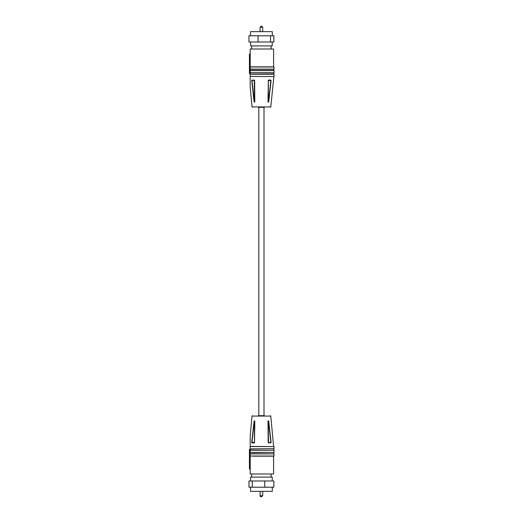 <?xml version="1.0" encoding="UTF-8"?>
<svg xmlns="http://www.w3.org/2000/svg" width="523" height="523" viewBox="0 0 523 523"><rect width="100%" height="100%" fill="white"/><g stroke="black" fill="none" stroke-linecap="round" stroke-linejoin="round"><path stroke-width="0.78" d="M250.576 42.01L250.576 45.893L272.241 45.893L272.241 42.01M270.528 35.793L248.955 35.793L248.955 42.01L273.869 42.01L273.869 35.793L270.528 35.793L270.528 42.01M258.074 35.793L258.074 42.01M250.53 35.793L250.53 31.642L272.293 31.642L272.293 35.793M261.225 26.15L261.67 26.15L261.225 26.15M264.39 107.313L258.434 107.313M270.77 80.045L271.084 80.562L270.77 80.045L268.691 80.045L268.188 80.562L268.691 80.045L270.77 80.045M268.09 92.917L268.011 102.044L268.698 102.044L271.084 80.562L268.351 80.281M254.636 80.562L254.806 102.044L254.636 80.562L254.132 80.045L251.74 80.562L252.053 80.045L251.74 80.562L254.126 102.044L254.806 102.044L254.734 92.917M268.011 102.044L268.364 80.359M250.203 76.567L250.203 87.106L250.203 76.41L273.889 76.567L270.79 106.934L252.027 106.934L252.446 107.313M252.027 106.934L250.203 87.06M268.482 102.044L270.855 80.535L268.371 80.535L268.371 102.044M250.203 66.99L274.045 66.99L273.588 66.839L273.588 49.005L250.203 49.005L250.203 70.533M250.203 72.775L250.203 74.292L273.889 74.135L273.889 72.893L250.203 72.893L250.203 70.468L249.425 70.481L249.425 71.429L250.203 71.429M274.045 76.41L274.045 74.292L250.203 74.292L250.203 76.41L273.889 76.567M254.459 80.359L251.968 80.535L254.341 102.044M254.721 102.044L254.289 80.281L254.453 102.044M254.472 80.281L252.256 80.281L254.132 80.045M250.203 62.466L249.425 62.466L249.425 60.485L250.203 60.485M250.203 53.98L249.425 53.98L249.425 54.961L250.203 54.961M249.425 54.961L249.425 55.621L250.203 55.621M249.425 62.466L249.425 63.819L250.203 63.819M250.203 58.158L249.425 58.158L250.203 58.033M273.889 66.839L250.203 66.839M249.425 71.429L249.425 73.573L250.203 73.573M249.425 55.621L249.425 57.478L250.203 57.478M270.025 70.468L273.588 70.468L273.889 69.265L250.203 69.265M249.425 72.651L250.203 72.651M249.425 58.158L249.425 60.073L250.203 60.073M250.203 67.938L249.425 67.938L249.425 68.65L250.203 68.65M249.425 68.65L249.425 69.311L250.203 69.311M250.203 66.107L249.425 66.107L249.425 64.081L250.203 64.081M249.425 66.107L249.425 67.657L250.203 67.657M273.588 70.468L250.203 70.468M249.425 69.193L249.425 70.481M272.241 480.99L272.241 477.107L250.576 477.107L250.576 480.99M252.289 480.99L248.955 480.99L248.955 487.207L252.289 487.207L252.289 480.99L273.869 480.99L273.869 487.207L264.749 487.207L264.749 480.99M264.749 487.207L252.289 487.207M272.293 487.207L272.293 491.359L250.53 491.359L250.53 487.207M260.114 491.359L260.114 495.811L262.709 495.811L261.225 496.85M258.434 415.687L264.39 415.687M268.188 442.438L268.011 420.956L268.188 442.438L268.691 442.955L271.084 442.438L270.77 442.955L271.084 442.438L268.698 420.956L268.011 420.956L268.09 430.083M254.734 430.083L254.806 420.956L254.126 420.956L251.74 442.438L252.053 442.955L251.74 442.438L254.524 442.465L254.721 420.956L254.524 442.458L254.132 442.955L254.636 442.438L254.132 442.955L252.053 442.955L254.472 442.72M254.806 420.956L254.459 442.641M250.203 446.433L250.203 435.894L250.203 446.433L250.203 435.894L250.203 446.433L274.045 446.59L250.203 446.59L250.203 453.827M250.203 435.94L252.027 416.066L270.79 416.066L270.378 415.687M268.351 442.72L270.568 442.72L268.691 442.955M268.103 420.956L268.534 442.72L270.855 442.465L268.482 420.956M270.568 442.72L269.613 442.72M250.203 453.892L274.045 453.892L250.203 453.735L250.203 473.995L273.588 473.995L273.588 456.161M274.045 448.708L250.203 448.865L274.045 448.708L274.045 446.59M254.341 420.956L251.968 442.465L254.453 442.465L254.453 420.956M268.364 442.641L268.371 420.956M250.203 459.181L249.425 459.181L249.425 462.515L250.203 462.515M250.203 450.107L274.045 450.257L250.203 450.257M250.203 452.375L274.045 452.375L252.799 452.532M249.425 452.728L249.425 454.402L250.203 454.402M250.203 449.427L249.425 449.427L249.425 449.996L250.203 449.996M250.203 462.927L249.425 462.927L249.425 464.967L250.203 464.967M252.799 456.161L273.889 456.161L274.045 453.892M249.425 449.996L249.425 450.656L250.203 450.656M249.425 461.103L250.203 461.103M250.203 465.594L249.425 465.594L250.203 465.522M250.203 448.865L252.799 448.865M273.889 448.865L273.588 450.107M249.425 450.532L249.425 452.859L250.203 452.859M249.425 465.594L249.425 469.02L250.203 469.02M249.425 459.41L250.203 459.41M250.203 455.343L249.425 455.343L249.425 457.344L250.203 457.344M249.425 457.344L249.425 458.919L250.203 458.919M249.425 463.045L250.203 463.045M249.425 454.402L249.425 455.062L250.203 455.062M249.425 452.199L250.203 452.199M273.889 452.532L273.588 453.735M262.709 31.642L262.709 27.189L260.114 27.189L260.114 31.642M274.045 66.99L274.045 69.108L250.203 69.108M250.203 70.625L274.045 70.625L274.045 72.743L250.203 72.743M249.425 454.062L250.203 454.062M249.425 449.512L250.203 449.512M250.203 456.01L274.045 456.01M249.425 451.794L250.203 451.794M251.694 45.893L251.694 49.005M271.13 45.893L271.13 49.005M262.709 27.189L261.67 26.15M260.114 27.189L261.154 26.15M270.79 106.934L270.378 107.313M251.694 477.107L251.694 473.995M271.13 477.107L271.13 473.995M262.709 495.811L262.709 491.359M260.114 495.811C259.905 496.065 260.251 496.412 261.154 496.85M252.027 416.066L252.446 415.687M270.79 416.066L273.588 446.433M274.045 452.375L274.045 450.257M258.82 107.313L258.82 415.687M264.004 107.313L264.004 415.687"/></g></svg>
